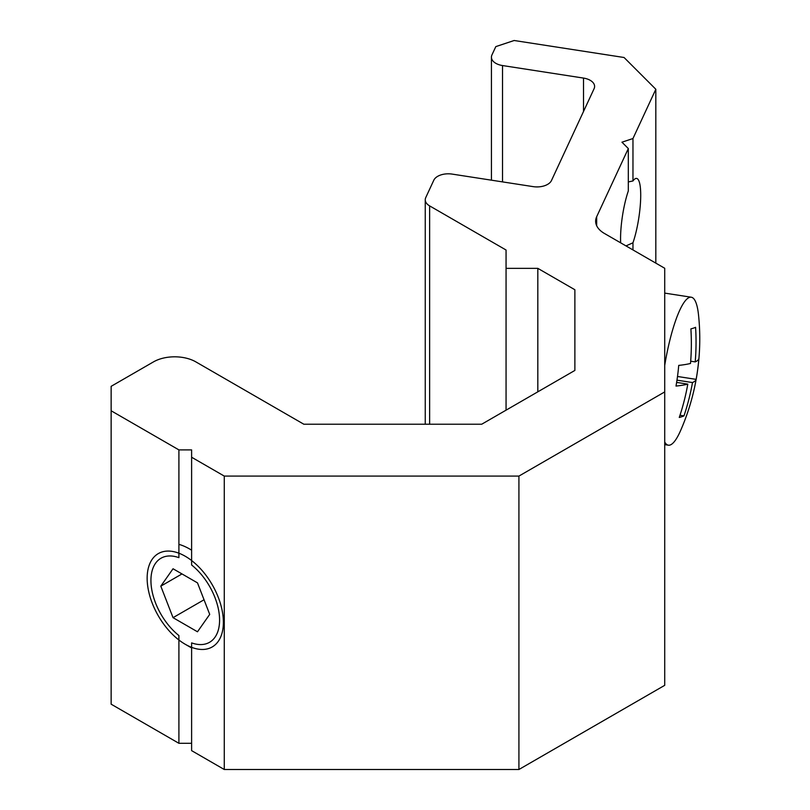 <?xml version="1.0" encoding="UTF-8"?>
<svg xmlns="http://www.w3.org/2000/svg" width="810" height="810" viewBox="0 0 810 810"><rect width="100%" height="100%" fill="white"/><g stroke="black" fill="none" stroke-linecap="round" stroke-linejoin="round"><path stroke-width="1.21" d="M111.142 410.781L111.142 704.184L178.909 743.307L178.909 635.556A48.539 28.026 60 0 1 152.462 593.031A48.539 28.026 60 0 1 160.987 558.232A48.539 28.026 60 0 1 178.909 557.655L178.909 449.894L111.142 410.781L111.142 386.329L153.495 361.878A29.95 17.293 180 0 1 195.848 361.878L303.841 424.227L481.707 424.227L574.877 370.433L574.877 289.747L537.82 268.353L506.058 268.353L506.058 250.017L429.634 205.892A14.975 8.647 180 0 1 425.25 199.786A14.975 8.647 180 0 1 425.766 197.549L433.806 180.215A14.975 8.647 180 0 1 452.142 174.099L533.132 186.624A14.975 8.647 0 0 0 551.478 180.519L594.105 88.665A14.975 8.647 0 0 0 594.611 86.427A14.975 8.647 0 0 0 583.514 78.084L502.524 65.549A14.975 8.647 180 0 1 491.427 57.196A14.975 8.647 180 0 1 491.933 54.959L495.811 46.615L514.148 40.5L624.064 57.5L655.827 89.262L632.964 138.53L621.958 142.195L628.317 148.554L596.666 216.746A29.95 17.293 0 0 0 595.644 221.221A29.95 17.293 0 0 0 604.412 233.452L664.716 268.262L664.716 391.918L518.916 476.088L224.279 476.088L191.616 457.235L191.616 449.894L178.909 449.894M191.616 457.235L191.616 564.985A48.539 28.026 60 0 1 218.052 607.5A48.539 28.026 60 0 1 209.527 642.31A48.539 28.026 60 0 1 191.616 642.887L191.616 750.637L224.279 769.5L518.916 769.5L664.716 685.331L664.716 391.918M506.058 410.164L506.058 268.353M537.82 391.827L537.82 268.353M620.663 242.828A38.931 8.232 -81.2 0 1 628.317 190.978L628.317 148.554M628.317 181.926L632.964 180.954A38.931 8.232 -81.2 0 1 636.589 178.423A38.931 8.232 -81.2 0 1 640.518 201.913A38.931 8.232 -81.2 0 1 632.964 242.808L625.958 245.896M632.964 180.954L632.964 138.53M632.964 249.936L632.964 242.808M178.909 743.307L191.616 743.307M574.877 370.433L574.877 289.747M655.827 263.139L655.827 89.262M518.916 769.5L518.916 476.088M224.279 769.5L224.279 476.088M185.257 644.284A53.905 31.124 60 0 1 147.147 578.259A53.905 31.124 60 0 1 185.257 556.257A53.905 31.124 60 0 1 223.378 622.272A53.905 31.124 60 0 1 185.257 644.284L189.489 646.724A59.889 34.577 -120 0 0 191.616 647.889M191.616 550.203A59.889 34.577 -120 0 0 178.909 544.361M160.805 586.156L173.036 568.762L197.488 582.876L209.709 614.385L197.488 631.78L173.036 617.665L160.805 586.156L181.987 573.926M173.036 617.665L204.039 599.764M696.144 379.363A228.855 24.178 -172.5 0 1 692.489 382.563A228.855 222.375 71.6 0 1 683.964 415.884A224.653 23.733 -172.5 0 1 679.266 417.454A228.855 222.375 -108.4 0 0 687.791 384.132A228.855 24.178 -172.5 0 1 676.006 386.076A224.653 218.295 -108.4 0 0 678.719 365.401A228.855 24.178 7.5 0 0 690.505 363.457A228.855 222.375 -108.4 0 0 690.889 328.88A224.653 23.733 7.5 0 0 695.587 327.311A228.855 222.375 71.6 0 1 695.203 361.898A228.855 24.178 7.5 0 0 698.858 358.688A224.653 218.295 71.6 0 1 696.144 379.363L677.504 376.478M692.489 382.563L676.978 380.163M683.964 415.884L679.995 415.267M687.791 384.132L676.623 382.401M695.203 361.898L690.687 361.199M664.716 365.432A74.864 15.825 -81.2 0 1 665.668 359.883A74.864 15.825 -81.2 0 1 691.254 297.219A74.864 15.825 -81.2 0 1 698.524 314.979A229.098 229.098 0 0 1 680.653 430.454A74.864 15.825 -81.2 0 1 668.361 445.186A74.864 15.825 -81.2 0 1 664.716 442.047M596.666 225.696L596.666 216.746M429.634 424.227L429.634 205.892M583.514 111.476L583.514 78.084M502.524 181.896L502.524 65.549M425.25 424.227L425.25 199.786M491.427 180.174L491.427 57.196M691.254 297.219L664.716 293.109M668.361 445.186L664.716 444.619"/></g></svg>
